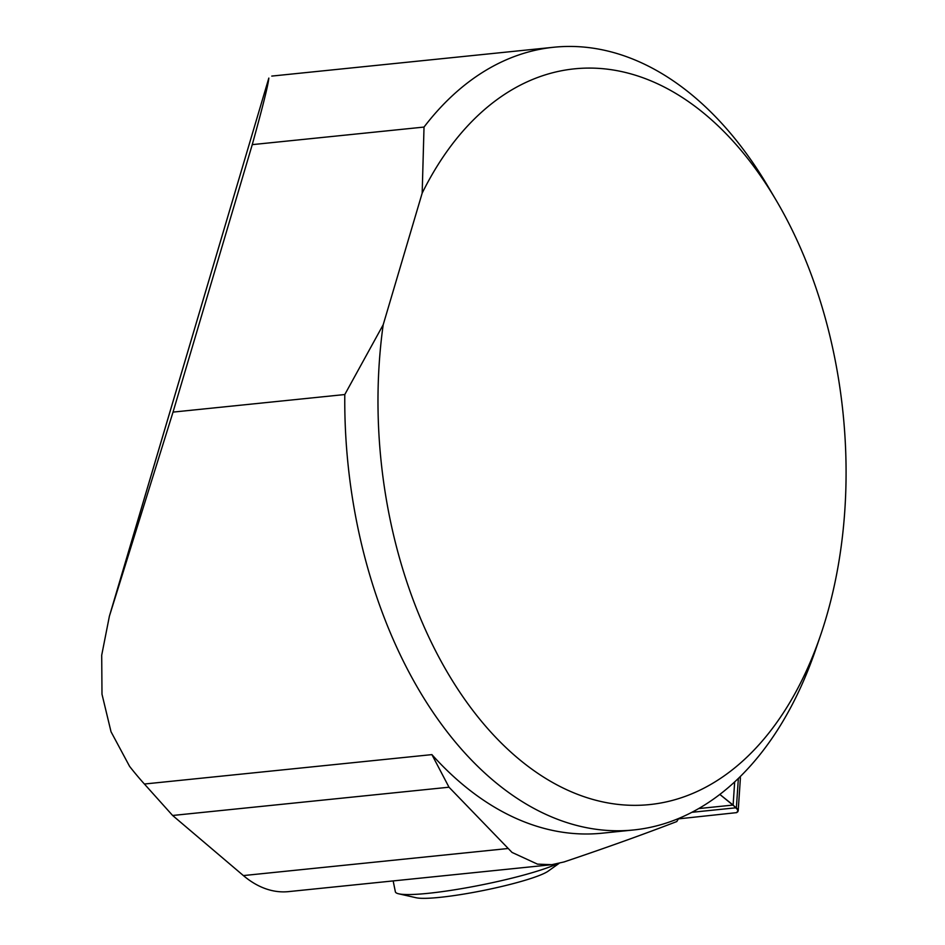 <?xml version="1.0" encoding="UTF-8"?>
<svg xmlns="http://www.w3.org/2000/svg" width="945" height="945" viewBox="0 0 945 945"><rect width="100%" height="100%" fill="white"/><g stroke="black" fill="none" stroke-linecap="round" stroke-linejoin="round"><path stroke-width="1.42" d="M271.77 76.084L553.735 47.25A393.392 247.035 -95.8 0 0 424.021 127.067L252.256 144.632C262.745 106.82 268.274 84.637 268.829 78.081L109.396 616.187L101.706 655.204L101.989 694.209L111.026 731.749L129.595 766.371A393.392 247.035 84.2 0 0 144.396 784.019L431.9 754.618L449.005 787.209L512.036 852.425L537.469 864.132L551.762 864.687L563.988 861.958C605.107 848.126 642.706 834.659 676.774 821.559L678.652 818.5M552.258 864.651L288.544 891.619A125.886 79.049 -95.8 0 1 243.385 875.578L172.616 815.476L144.396 784.019M109.396 616.187L173.029 412.103L344.795 394.537A393.392 247.035 -95.8 0 0 633.788 829.946A393.392 247.035 -95.8 0 0 815.7 649.487L820.662 634.969A369.79 232.21 84.2 0 0 776.211 200.375A369.79 232.21 84.2 0 0 422.179 193.123L383.197 324.749A369.79 232.21 84.2 0 0 533.783 770.529A369.79 232.21 84.2 0 0 820.662 634.969M553.735 47.25A393.392 247.035 -95.8 0 1 768.415 187.157L776.211 200.375M424.021 127.067L422.179 193.123M383.197 324.749L344.795 394.537M449.005 787.209L172.616 815.476M173.029 412.103L252.256 144.632M393.167 880.917L395.364 891.796A86.55 10.3 -11.4 0 0 398.743 893.816A86.55 10.3 -11.4 0 0 428.12 893.332A86.55 10.3 -11.4 0 0 557.172 863.848M398.743 893.816L416.166 897.75A69.67 8.292 -11.4 0 0 439.815 897.36A69.67 8.292 -11.4 0 0 548.171 871.148L558.991 863.435M698.757 808.566L733.119 805.057L719.866 794.438L737.407 808.79L737.915 811.66L736.651 812.629L678.427 818.878L736.651 812.629L738.175 810.326L733.119 805.057L734.667 781.952M740.407 778.715L739.746 777.109M431.9 754.618A393.392 247.035 84.2 0 0 602.107 833.195L633.788 829.946M507.689 848.551L243.385 875.578M110.648 612.112L268.829 78.081M691.941 812.298L736.391 807.751L738.352 778.467M740.325 779.188L738.199 810.798M740.313 776.554L740.348 778.704"/></g></svg>
